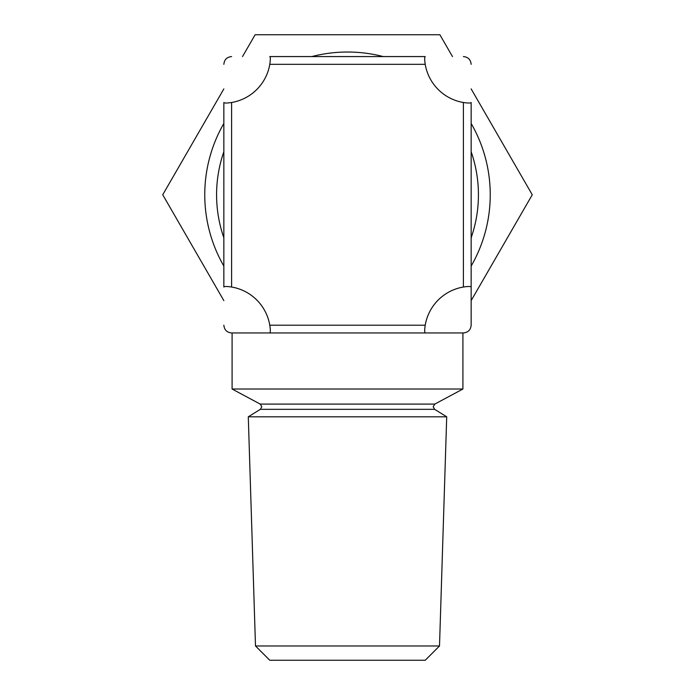 <?xml version="1.0" encoding="UTF-8"?>
<svg xmlns="http://www.w3.org/2000/svg" width="695" height="695" viewBox="0 0 695 695"><rect width="100%" height="100%" fill="white"/><g stroke="black" fill="none" stroke-linecap="round" stroke-linejoin="round"><path stroke-width="1.04" d="M439.509 645.976L425.236 660.25L269.764 660.25L255.491 645.976L439.509 645.976L446.711 416.809L248.289 416.809L260.364 409.32L434.636 409.32L446.711 416.809M260.364 409.32L261.798 406.749L260.199 404.09L434.801 404.09L462.913 389.018L232.087 389.018L232.087 332.957L463.391 332.957L232.087 332.957M471.149 237.794A130.921 130.921 0 0 0 471.149 151.736M471.149 325.199L471.149 287.026L471.149 325.199C470.68 329.899 468.1 332.488 463.391 332.957M463.391 102.495C468.1 103.207 470.68 103.207 471.149 102.495L471.149 287.026C470.68 286.314 468.091 286.314 463.391 287.026L463.391 102.495A46.574 46.574 0 0 1 425.218 64.331C424.506 59.622 424.506 57.033 425.218 56.573L269.782 56.573C270.494 57.033 270.494 59.622 269.782 64.331A46.574 46.574 0 0 1 231.609 102.495C226.909 103.207 224.32 103.207 223.851 102.495L223.851 287.026C224.32 286.314 226.9 286.314 231.609 287.026A46.574 46.574 0 0 1 269.782 325.199C270.494 329.899 270.494 332.488 269.782 332.957M425.218 332.957C424.506 332.488 424.506 329.908 425.218 325.199A46.574 46.574 0 0 1 463.391 287.026M463.391 56.573C468.091 57.033 470.68 59.622 471.149 64.331M231.609 332.957C226.909 332.488 224.32 329.908 223.851 325.199M223.851 64.331C224.32 59.622 226.9 57.033 231.609 56.573M223.851 151.736A130.921 130.921 0 0 0 223.851 237.794M471.149 266.072A142.736 142.736 0 0 0 471.149 123.449M383.223 56.573A142.736 142.736 0 0 0 311.777 56.573M471.149 88.899L532.266 194.765L471.149 300.622M242.52 56.573L255.117 34.75L439.883 34.75L452.48 56.573M223.851 300.622L162.734 194.765L223.851 88.899M223.851 123.449A142.736 142.736 0 0 0 223.851 266.072M269.782 325.199L425.218 325.199M425.218 64.331L269.782 64.331M231.609 102.495L231.609 287.026M434.801 404.09L433.202 406.749L434.636 409.32M462.913 389.018L462.913 332.957M260.199 404.09L232.087 389.018M255.491 645.976L248.289 416.809"/></g></svg>
